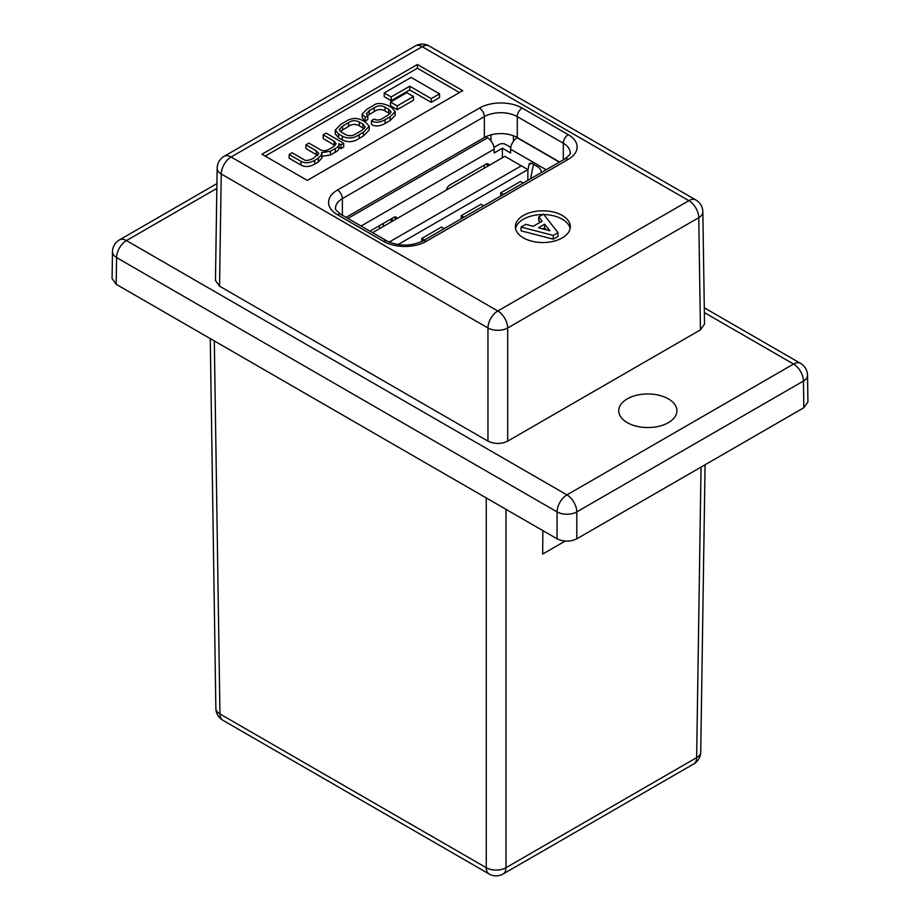 <?xml version="1.0" encoding="UTF-8"?>
<svg xmlns="http://www.w3.org/2000/svg" width="920" height="920" viewBox="0 0 920 920"><rect width="100%" height="100%" fill="white"/><g stroke="black" fill="none" stroke-linecap="round" stroke-linejoin="round"><path stroke-width="1.38" d="M510.772 147.395L505.666 144.44A4.657 2.691 0 0 0 499.088 144.44L493.982 147.395M533.439 164.277L530.61 178.744M546.192 169.74L510.6 149.189L510.6 152.996L502.377 148.246L494.143 152.996L494.143 149.189L361.077 226.021M502.377 157.745L502.377 148.246M541.431 172.5L541.328 171.879A4.657 2.691 -120 0 0 538.108 166.968L532.197 163.564A4.657 2.691 -120 0 0 529.874 163.334A4.657 2.691 -120 0 0 528.977 164.749L527.873 170.361M483.678 205.838L480.987 204.286L461.242 215.683L461.242 218.787M523.169 183.045L520.467 181.481L500.733 192.889L500.733 195.994M397.946 244.628L527.873 169.613L527.873 180.32M444.199 228.631L441.508 227.079L421.762 238.475L421.762 241.546M392.15 218.339L392.15 221.375M484.276 165.151L484.276 168.188M369.955 231.15L393.794 217.384A4.657 2.691 -60 0 1 396.117 217.154A4.657 2.691 -60 0 1 397.014 218.569M446.51 189.992A4.657 2.691 -60 0 1 449.73 185.092L485.921 164.197A4.657 2.691 -60 0 1 488.255 163.967A4.657 2.691 -60 0 1 489.152 165.381M510.6 149.189A9.303 5.37 -60 0 1 517.178 137.793L559.36 162.15M347.909 218.431L487.565 137.793L485.817 136.781M487.565 137.793A9.303 5.37 60 0 1 494.143 149.189M389.171 242.098L521.295 165.818L504.838 156.32L372.588 232.668M527.873 169.613L521.295 165.818M421.762 238.475L424.453 240.028M500.733 192.889L503.424 194.442M461.242 215.683L463.944 217.235M562.269 215.452A27.485 15.87 0 0 0 532.323 212.014A27.485 15.87 0 0 0 515.361 226.665A27.485 15.87 0 0 0 523.411 237.889A27.485 15.87 0 0 0 553.357 241.327A27.485 15.87 0 0 0 570.319 226.665A27.485 15.87 0 0 0 562.269 215.452M570.135 228.539A27.485 15.87 0 0 0 562.269 219.19A27.485 15.87 0 0 0 543.835 214.555M542.788 214.544A27.485 15.87 0 0 0 515.556 228.539M627.268 422.636A29.083 16.79 180 0 1 618.746 410.757A29.083 16.79 180 0 1 636.697 395.243A29.083 16.79 180 0 1 668.391 398.889A29.083 16.79 180 0 1 676.913 410.757A29.083 16.79 180 0 1 658.961 426.27A29.083 16.79 180 0 1 627.268 422.636M379.431 228.723L379.431 225.687M391.08 221.996L391.08 218.96M346.092 217.373L484.357 137.551A23.264 13.432 180 0 1 517.259 137.551L559.601 162M803.838 407.744L803.436 381.053A13.961 8.061 179.1 0 0 807.519 375.245L807.921 401.971L803.838 407.744L576.805 538.821C570.227 541.891 563.649 541.891 557.06 538.821L557.06 511.888L116.564 257.577A13.961 8.061 -179.1 0 1 112.481 251.769L112.079 278.495L116.162 284.268L557.06 538.821M558.003 232.679L558.003 236.417L553.253 239.165L521.077 230.816L521.077 227.079L525.837 224.33L533.186 226.297L542.133 221.133L538.717 216.89L543.501 214.13L558.003 232.679L553.253 235.428L521.077 227.079M540.074 222.318L538.717 220.627L538.717 216.89M338.951 147.464L340.952 148.614L343.7 147.027L343.7 143.29L326.128 133.135L323.161 134.849L323.161 138.587L335.064 145.544M321.54 156.4L330.475 154.986L335.259 152.225C338.215 150.661 339.399 149.074 338.813 147.464M323.161 134.849L334.19 141.22L336.133 143.6L333.051 146.97L330.096 148.683C325.91 151.225 322.379 151.409 319.504 149.258L308.855 143.106L305.9 144.82L316.308 150.834L318.849 153.571L313.168 158.447C308.614 160.712 305.417 161.023 303.554 159.39L292.111 152.777L289.144 154.491L289.144 158.228L300.932 165.036C305.141 167.256 309.718 166.945 314.686 164.105L318.274 162.035L322 157.837L321.54 152.662L330.475 151.248L335.259 148.477C338.215 146.924 339.399 145.337 338.813 143.727L338.882 143.968M305.9 144.82L305.9 148.557L317.733 155.514M431.261 102.361L439.541 97.577L439.541 93.84L411.091 77.418L384.203 92.943L384.203 96.68L391.149 100.682L409.745 89.941L431.261 102.361L431.261 98.624L439.541 93.84M459.494 92.54L417.392 68.229L265.19 156.112M397.21 109.652L413.471 100.268L413.471 96.519L406.789 92.667L390.517 102.051L390.517 105.8L397.21 109.652L397.21 105.915L413.471 96.519M335.248 130.111L335.248 133.849L338.468 137.678L342.32 139.909C348.024 142.703 353.648 142.197 359.179 138.414L363.411 135.964L369.219 130.065L369.219 126.327L365.999 122.498L362.147 120.267C356.442 117.472 350.819 117.967 345.287 121.762L341.044 124.212L335.248 130.111L338.468 133.94L342.32 136.16C348.024 138.966 353.648 138.46 359.179 134.676L363.411 132.227L369.219 126.327M367.54 115.609L374.21 111.584C377.648 109.192 381.248 108.962 385.031 110.906L390.022 113.919M365.148 121.152L367.827 119.519L367.827 115.782L366.286 113.85L369.207 110.733L374.21 107.847C377.648 105.455 381.248 105.225 385.031 107.168L388.723 109.296L391.195 112.056L388.102 115.184L382.651 118.335C379.799 120.278 376.959 120.531 374.141 119.071L371.45 120.704L371.45 124.441C375.107 126.776 379.649 126.442 385.1 123.441L390.068 120.577L395.186 115.345L395.186 111.596L391.782 107.651L387.86 105.374C381.167 102.821 376.349 102.879 373.382 105.535L366.7 109.399L362.147 114.034L365.148 117.415L365.148 121.152L362.147 117.771L362.147 114.034M490.969 134.883L490.969 140.852M702.845 211.864A13.961 13.961 0 0 0 695.865 199.985A13.961 8.061 -60 0 0 688.884 200.675A13.961 8.061 60 0 1 698.751 217.672A13.961 8.061 179.1 0 0 702.845 211.864L704.536 324.082L700.453 329.854L698.751 217.672L507.69 327.98A13.961 7.923 180 0 1 487.956 327.98L221.248 173.995A13.961 8.061 -179.1 0 1 217.154 168.188L215.464 280.404L219.546 286.177L487.956 441.14L487.956 327.98A13.961 8.061 -60 0 1 497.823 310.983L688.884 200.675L422.176 46.69L231.115 156.998L497.823 310.983A13.961 8.061 60 0 1 507.69 327.98L507.69 441.14L700.453 329.854M507.69 441.14C501.112 444.21 494.534 444.21 487.956 441.14M462.737 90.666L417.392 64.492L261.947 154.238L307.291 180.412L462.737 90.666M807.519 375.245A13.961 13.961 0 0 0 800.538 363.365A13.961 8.061 -60 0 0 793.557 364.055A13.961 8.061 -120 0 1 803.436 381.053L576.805 511.888A13.961 7.923 180 0 1 557.06 511.888A13.961 8.061 -60 0 1 566.938 494.891L793.557 364.055L704.363 312.558M417.392 68.229L417.392 64.492M384.203 92.943L391.149 96.945L391.149 100.682M391.149 96.945L409.745 86.204L409.745 89.941M409.745 86.204L431.261 98.624M390.517 102.051L397.21 105.915M341.596 132.319L345.115 134.355C349.025 136.344 352.613 136.16 355.867 133.802L361.905 130.318L365.297 126.856L362.871 124.108L359.352 122.072C355.442 120.083 351.854 120.267 348.599 122.636L342.562 126.12L339.169 129.582L341.596 132.319M364.193 128.743L359.352 125.81C355.442 123.82 351.854 124.004 348.599 126.373L340.273 131.422M289.144 154.491L300.932 161.299C305.141 163.507 309.718 163.196 314.686 160.356L318.274 158.286L322 154.089M338.951 148.315L338.813 143.727M338.882 143.681L340.952 144.877L340.952 148.614M340.952 144.877L343.7 143.29M371.45 120.704C375.107 123.038 379.649 122.705 385.1 119.703L390.068 116.84L395.186 111.596M365.148 117.415L367.827 115.782M544.617 224.192L538.499 227.723L549.93 230.782L544.617 224.192L544.617 227.93L542.915 228.907M553.253 235.428L553.253 239.165M546.089 229.758L544.617 227.93M383.318 226.481L383.318 223.445M565.11 541.109L542.673 554.07L542.846 530.61M214.302 340.929L219.949 713.954A13.961 8.061 179.1 0 1 215.855 708.365L210.266 338.594M505.988 509.335L505.988 867.709L696.647 757.631A13.961 8.061 -120 0 1 693.76 763.922A13.961 13.961 0 0 0 700.741 752.043A13.961 8.061 -179.1 0 1 696.647 757.631L701.04 467.095M215.855 708.365A13.961 13.961 0 0 0 222.835 720.245A13.961 8.061 120 0 1 219.949 713.954L486.254 867.709A13.961 8.061 120 0 0 489.141 874A13.961 13.961 0 0 0 503.102 874A13.961 8.061 60 0 0 505.988 867.709A13.961 8.199 180 0 1 486.254 867.709L486.254 497.938M488.554 165.715L485.921 164.197M396.428 218.914L393.794 217.384M528.977 164.749L531.541 163.265M216.855 188.381L126.442 240.58L566.938 494.891A13.961 8.061 -120 0 1 576.805 511.888L576.805 538.821M216.924 183.62L119.462 239.89A13.961 8.061 -120 0 1 126.442 240.58A13.961 8.061 -60 0 0 116.564 257.577L116.162 284.268M415.196 46A13.961 8.061 60 0 1 422.176 46.69A13.961 8.061 -60 0 1 429.157 46A13.961 13.961 0 0 0 415.196 46L224.135 156.308A13.961 8.061 60 0 1 231.115 156.998A13.961 8.061 -60 0 0 221.248 173.995L219.546 286.177M337.445 190.049L479.423 108.077A30.245 17.457 180 0 1 522.192 108.077L568.261 134.676A30.245 17.457 180 0 1 568.261 159.367L426.282 241.339A30.245 17.457 180 0 1 383.502 241.339L337.445 214.739A30.245 17.457 180 0 1 337.445 190.049A6.981 4.025 60 0 1 342.378 198.593A23.264 13.432 0 0 0 335.558 208.092C334.42 208.506 336.214 210.599 340.929 214.394A6.981 4.025 -60 0 0 337.445 214.739M513.441 135.769L513.441 141.312M563.316 159.861L563.316 143.221L517.259 116.633A23.264 13.432 0 0 0 484.357 116.633L342.378 198.593L342.378 215.234M568.261 159.367A6.981 4.025 60 0 0 564.765 159.022C569.491 155.227 571.274 153.134 570.135 152.72A23.264 13.432 0 0 0 563.316 143.221A6.981 4.025 -60 0 1 568.261 134.676M484.357 137.551L484.357 116.633A6.981 4.025 60 0 0 479.423 108.077M517.259 137.551L517.259 116.633A6.981 4.025 -60 0 1 522.192 108.077M359.179 134.676L359.179 138.414M363.411 132.227L363.411 135.964M342.32 136.16L342.32 139.909M338.468 133.94L338.468 137.678M342.562 126.12L342.562 129.858M348.599 122.636L348.599 126.373M359.352 122.072L359.352 125.81M362.871 124.108L362.871 127.845M334.19 141.22L334.19 144.957M316.308 150.834L316.308 154.571M300.932 161.299L300.932 165.036M314.686 160.356L314.686 164.105M318.274 158.286L318.274 162.035M330.475 151.248L330.475 154.986M335.259 148.477L335.259 152.225M369.207 110.733L369.207 114.471M374.21 107.847L374.21 111.584M385.031 107.168L385.031 110.906M388.723 109.296L388.723 113.034M385.1 119.703L385.1 123.441M390.068 116.84L390.068 120.577M383.502 241.339A6.981 4.025 -60 0 1 386.998 240.994C398.923 246.456 410.86 246.456 422.786 240.994A6.981 4.025 60 0 1 426.282 241.339M800.538 363.365L704.294 307.797M119.462 239.89A13.961 13.961 0 0 0 112.481 251.769M224.135 156.308A13.961 13.961 0 0 0 217.154 168.188M695.865 199.985L429.157 46M564.765 159.022L422.786 240.994M386.998 240.994L340.929 214.394M700.741 752.043L705.077 464.761M222.835 720.245L489.141 874M693.76 763.922L503.102 874"/></g></svg>
